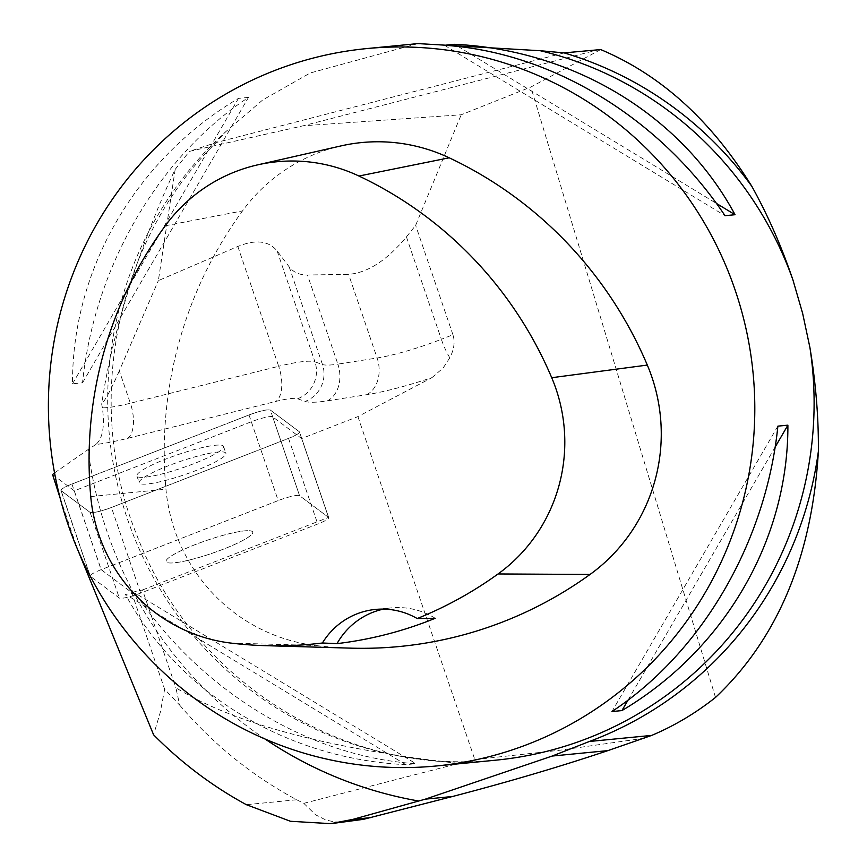 <?xml version="1.0" encoding="UTF-8"?>
<svg xmlns="http://www.w3.org/2000/svg" width="867" height="867" viewBox="0 0 867 867"><rect width="100%" height="100%" fill="white"/><g stroke="black" fill="none" stroke-linecap="round" stroke-linejoin="round"><path stroke-width="0.65" stroke-dasharray="4.33 3.25" d="M431.961 377.622L443.167 367.966L449.81 357.778C454.124 349.401 455.164 341.728 452.942 334.77L441.346 339.29L406.439 236.919C386.877 260.414 367.597 272.888 348.599 274.33L307.482 275.012C299.548 275.088 293.447 272.368 289.177 266.863L277.137 250.975C268.694 240.723 255.592 239.227 237.818 246.466L158.358 280.626L175.177 169.379C140.703 242.034 111.442 334.727 101.699 404.217L102.382 407.826C104.874 426.196 102.729 438.409 95.912 444.468A93.701 14.262 161.2 0 0 127.536 438.366L275.847 401.41A43.242 6.578 -18.8 0 1 297.609 398.755L305.141 401.399A93.701 14.262 161.2 0 0 327.368 400.836L366.633 394.713A93.701 14.262 161.2 0 0 431.961 377.622L357.898 416.604L301.651 438.55L328.517 517.371L299.548 495.675A17.167 2.612 161.2 0 0 278.209 500.584A17.167 2.612 -18.8 0 1 299.548 495.675L272.671 416.854L301.651 438.55M357.898 416.604L474.834 759.6L458.697 763.437C328.105 748.665 233.83 723.446 175.871 687.78L179.718 705.185L164.632 689.232L160.254 712.479L153.589 734.804M272.671 416.854A17.167 2.612 161.2 0 0 251.332 421.763L74.313 490.83L101.19 569.652L131.632 592.454L142.513 589.95L175.871 687.78M142.513 589.95L328.517 517.371L299.548 495.675L270.352 410.048L299.343 431.755A17.167 2.612 -18.8 0 1 299.516 431.983A17.167 2.612 -18.8 0 1 288.548 438.377L111.442 507.477A17.167 2.612 -18.8 0 1 90.103 512.375L61.113 490.679A17.167 2.612 -18.8 0 1 60.939 490.451A17.167 2.612 -18.8 0 1 71.918 484.057L249.013 414.957A17.167 2.612 -18.8 0 1 270.352 410.048M74.313 490.83L52.573 474.552M54.556 472.916L88.12 449.561A407.739 399.557 -95.6 0 0 265.074 739.031M95.912 444.468L88.12 449.561M131.632 592.454L164.632 689.232M60.213 498.341L77.629 549.515M600.69 49.571L530.821 87.058L461.179 114.791L303.168 125.791L189.418 151.378L216.078 142.578L564.254 52.876M599.52 49.441L303.168 125.791M406.439 236.919L415.64 225.366L461.179 114.791M452.942 334.77L415.64 225.366M715.503 697.436L530.821 87.058M179.718 705.185C213.445 744.547 252.438 776.073 296.687 799.764L303.786 803.341L315.74 814.915L325.786 819.965L334.261 821.883L348.057 821.927M303.786 803.341L458.697 763.437M474.834 759.6L560.093 750.204L645.362 738.077M175.177 169.379L189.418 151.378M417.927 43.588L310.223 72.98L262.647 100.019L225.626 131.806L216.078 142.578M237.818 246.466L278.675 366.286L130.364 403.242L119.31 370.816L158.358 280.626M119.31 370.816C112.038 387.549 106.164 398.679 101.699 404.217M248.482 97.407L238.468 98.383C135.87 159.235 72.048 269.019 72.514 383.799L82.528 382.824C94.384 266.841 158.206 157.057 248.482 97.407L82.528 382.824M135.393 593.277L125.379 594.253C178.656 693.459 286.533 759.004 405.832 764.661L415.846 763.686C308.869 756.826 200.992 691.281 135.393 593.277L415.846 763.686M231.825 533.107A45.767 6.969 161.2 0 0 187.12 547.944A45.767 6.969 161.2 0 0 166.106 561.61A45.767 6.969 161.2 0 0 198.879 557.47A45.767 6.969 161.2 0 0 246.564 538.299A45.767 6.969 161.2 0 0 252.741 532.078A45.767 6.969 161.2 0 0 231.825 533.107M204.948 454.286A45.767 6.969 161.2 0 0 160.243 469.123A45.767 6.969 161.2 0 0 139.229 482.789A45.767 6.969 161.2 0 0 184.801 474.617A45.767 6.969 161.2 0 0 225.864 453.257A45.767 6.969 161.2 0 0 204.948 454.286M251.332 421.763L278.209 500.584L101.19 569.652M350.918 648.148A403.621 395.525 84.4 0 1 315.35 645.481A172.977 169.509 84.4 0 1 165.955 489.183A403.621 395.525 84.4 0 1 242.532 210.898A172.977 169.509 84.4 0 1 341.013 145.905M435.223 618.29A72.08 70.628 -95.6 0 0 391.364 607.875A72.08 70.628 -95.6 0 0 383.463 609.111M405.832 764.661L125.379 594.253M72.514 383.799L238.468 98.383M444.565 45.279L725.018 215.699M458.22 46.525L716.38 203.387M777.883 426.141L611.929 711.558M775.109 447.155L628.022 700.124M187.023 560.581A45.767 6.969 -18.8 0 1 166.106 561.61A45.767 6.969 -18.8 0 1 207.17 540.249A45.767 6.969 -18.8 0 1 252.741 532.078A45.767 6.969 -18.8 0 1 231.727 545.744A45.767 6.969 -18.8 0 1 187.023 560.581M249.013 414.957L278.209 500.584L101.103 569.684A17.167 2.612 161.2 0 0 90.135 576.078A17.167 2.612 161.2 0 0 90.309 576.306L119.299 598.013A17.167 2.612 161.2 0 0 140.638 593.104L317.734 524.004A17.167 2.612 161.2 0 0 328.712 517.61A17.167 2.612 161.2 0 0 328.539 517.382L299.343 431.755M157.827 474.943A45.767 6.969 -18.8 0 1 136.91 475.983A45.767 6.969 -18.8 0 1 177.984 454.622A45.767 6.969 -18.8 0 1 223.545 446.44A45.767 6.969 -18.8 0 1 202.531 460.106A45.767 6.969 -18.8 0 1 157.827 474.943M61.123 490.679C60.43 489.454 64.039 487.243 71.95 484.035L248.927 414.99C260.013 410.925 267.166 409.289 270.363 410.058L299.332 431.744C300.036 432.969 296.416 435.191 288.505 438.388L111.529 507.444C100.442 511.497 93.289 513.145 90.092 512.375L61.123 490.679L90.309 576.306M449.81 357.778A28.828 7.825 -111.3 0 1 441.346 339.29A64.873 9.873 -18.8 0 1 377.123 357.984L337.859 364.118L307.482 275.012M366.633 394.713A28.828 21.523 -98.9 0 0 377.123 357.984L348.599 274.33M216.978 141.83C116.503 239.108 82.56 402.656 136.943 535.383C192.463 682.177 346.995 777.2 495.891 760.164A360.379 353.14 84.4 0 1 137.539 545.17A360.379 353.14 84.4 0 1 225.626 131.806M277.137 250.975L314.938 361.853A72.08 10.968 161.2 0 0 278.675 366.286A28.828 13.839 -104 0 1 275.847 401.41M289.177 266.863L322.47 364.508L314.938 361.853A28.828 27.972 -70.6 0 1 297.609 398.755M327.368 400.836A28.828 21.523 -98.9 0 0 337.859 364.118A64.873 9.873 -18.8 0 1 322.47 364.508A28.828 27.972 -70.6 0 1 305.141 401.399M127.536 438.366A28.828 13.839 -104 0 0 130.364 403.242A64.873 9.873 -18.8 0 1 102.382 407.826M296.687 799.764L246.336 804.674M90.742 496.585L165.955 489.183M165.261 225.788L242.532 210.898M230.763 643.065L315.35 645.481M140.638 593.104L111.442 507.477M288.548 438.377L317.734 524.004M90.103 512.375L119.299 598.013M71.918 484.057L101.103 569.684M333.199 823.368L330.641 823.617M223.545 446.44L225.864 453.257M136.91 475.983L139.229 482.789M375.487 609.425L391.364 607.875M90.135 576.078L60.939 490.451M328.712 517.61L299.516 431.983"/><path stroke-width="1.3" d="M60.213 498.341L52.573 474.552L54.556 472.916M77.629 549.515L153.589 734.804C181.539 762.971 212.448 786.261 246.336 804.674L290.499 821.287L330.652 823.65L352.956 819.358L425.329 799.157L552.192 756.046L589.387 741.48A362.536 355.264 84.4 0 0 818.383 451.284C812.173 556.332 777.872 638.383 715.503 697.436C695.648 713.173 674.385 725.82 651.713 735.4L589.387 741.48M417.927 43.588L540.314 50.73L564.114 52.887L600.69 49.571C660.708 74.844 711.092 120.437 751.841 186.362C767.663 214.799 781.351 245.979 792.926 279.911L802.636 313.377L809.93 347.602C815.836 383.236 818.654 417.796 818.383 451.284M333.199 823.368L363.457 819.337L452.498 796.502C508.235 781.969 560.039 766.666 607.897 750.616L651.713 735.4M564.114 52.887A362.536 355.264 84.4 0 1 751.841 186.362M733.623 285.698A360.379 353.14 84.4 0 1 436.589 765.951A360.379 353.14 84.4 0 1 59.465 495.425A360.379 353.14 84.4 0 1 366.611 48.595A360.379 353.14 84.4 0 1 733.623 285.698M621.932 710.582L611.929 711.558C702.194 651.919 766.027 542.135 777.883 426.141L787.886 425.166C788.363 539.957 724.53 649.741 621.932 710.582L628.022 700.124M735.032 214.713L725.018 215.699C659.419 117.684 551.542 52.139 444.565 45.279L454.579 44.304C573.878 49.961 681.755 115.506 735.032 214.713L716.38 203.387M90.742 496.585A392.762 384.872 84.4 0 1 165.261 225.788A162.118 158.867 84.4 0 1 257.564 164.882A162.118 158.867 84.4 0 1 358.949 176.034A392.762 384.872 84.4 0 1 551.726 377.719A162.118 158.867 84.4 0 1 498.048 573.954A392.762 384.872 84.4 0 1 417.2 618.539L435.223 618.29A394.767 386.845 -95.6 0 1 337.014 643.628L322.416 643A392.762 384.872 84.4 0 1 265.367 645.666A392.762 384.872 84.4 0 1 230.763 643.065A162.118 158.867 84.4 0 1 90.742 496.585M257.564 164.882L341.013 145.905A172.977 169.509 84.4 0 1 449.204 157.805A403.621 395.525 84.4 0 1 647.313 365.072A172.977 169.509 84.4 0 1 590.037 574.453A403.621 395.525 84.4 0 1 350.918 648.148L265.367 645.666M322.416 643A72.08 70.628 84.4 0 1 375.487 609.425A72.08 70.628 84.4 0 1 417.2 618.539M383.463 609.111A72.08 70.628 -95.6 0 0 337.014 643.628M454.579 44.304L458.22 46.525M787.886 425.166L775.109 447.155M607.897 750.616L552.192 756.046M809.93 347.602A360.379 353.14 84.4 0 1 495.891 760.164L436.589 765.951M265.074 739.031A407.739 399.557 -95.6 0 0 418.577 801M370.382 817.668L352.956 819.358M452.498 796.502L425.329 799.157M540.314 50.73A360.379 353.14 84.4 0 1 792.926 279.911M358.949 176.034L449.204 157.805M551.726 377.719L647.313 365.072M498.048 573.954L590.037 574.453M420.332 43.361L366.611 48.595"/></g></svg>

